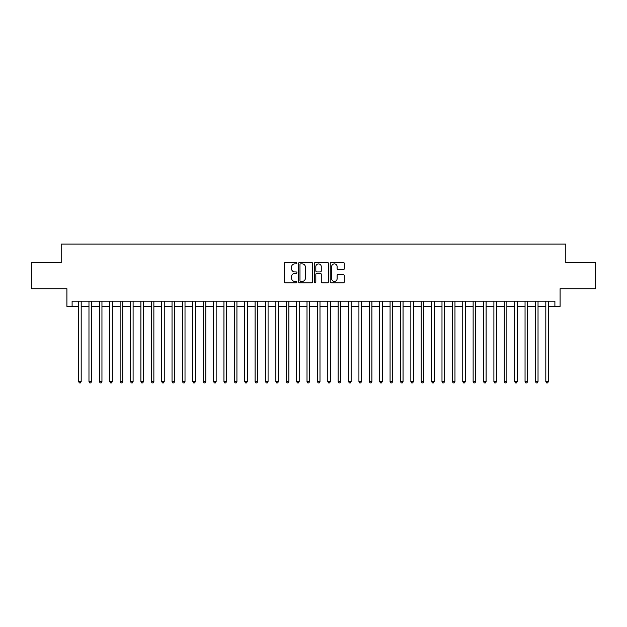 <?xml version="1.0" encoding="UTF-8"?>
<svg xmlns="http://www.w3.org/2000/svg" width="627" height="627" viewBox="0 0 627 627"><rect width="100%" height="100%" fill="white"/><g stroke="black" fill="none" stroke-linecap="round" stroke-linejoin="round"><path stroke-width="0.94" d="M296.885 263.168A0.713 0.713 0 0 0 296.171 262.454L285.348 262.454A1.019 1.019 0 0 0 284.329 263.473L284.329 281.813A1.019 1.019 0 0 0 285.348 282.832L296.171 282.832A0.713 0.713 0 0 0 296.885 282.119A0.713 0.713 0 0 0 296.171 281.405L294.776 281.405A3.26 3.26 0 0 1 291.516 278.145L291.516 276.617A3.26 3.26 0 0 1 294.776 273.356L296.171 273.356A0.713 0.713 0 0 0 296.885 272.643A0.713 0.713 0 0 0 296.171 271.93L294.776 271.93A3.26 3.26 0 0 1 291.516 268.669L291.516 267.141A3.26 3.26 0 0 1 294.776 263.881L296.171 263.881A0.713 0.713 0 0 0 296.885 263.168M343.282 269.641A1.019 1.019 0 0 0 344.301 268.615L344.301 263.473A1.019 1.019 0 0 0 343.282 262.454L331.26 262.454A1.019 1.019 0 0 0 330.241 263.473L330.241 281.813A1.019 1.019 0 0 0 331.26 282.832L343.282 282.832A1.019 1.019 0 0 0 344.301 281.813L344.301 275.598A1.019 1.019 0 0 0 343.282 274.579L338.141 274.579A1.019 1.019 0 0 0 337.122 275.598L337.122 278.686A2.727 2.727 0 0 1 334.395 281.405A2.727 2.727 0 0 1 331.667 278.686L331.667 266.608A2.727 2.727 0 0 1 334.395 263.881A2.727 2.727 0 0 1 337.122 266.608L337.122 268.615A1.019 1.019 0 0 0 338.141 269.641L343.282 269.641M72.105 306.391L72.105 301.195L554.895 301.195L554.895 306.391L560.091 306.391L560.091 288.733L595.65 288.733L595.65 262.784L565.797 262.784L565.797 244.091L61.203 244.091L61.203 262.784L31.35 262.784L31.35 288.733L66.909 288.733L66.909 306.391L78.594 306.391M312.607 263.473A1.019 1.019 0 0 0 311.588 262.454L299.565 262.454A1.019 1.019 0 0 0 298.546 263.473L298.546 281.813A1.019 1.019 0 0 0 299.565 282.832L311.588 282.832A1.019 1.019 0 0 0 312.607 281.813L312.607 263.473M315.412 262.454L327.435 262.454A1.019 1.019 0 0 1 328.454 263.473L328.454 281.813A1.019 1.019 0 0 1 327.435 282.832L322.294 282.832A1.019 1.019 0 0 1 321.275 281.813L321.275 274.375A1.019 1.019 0 0 0 320.248 273.356L316.839 273.356A1.019 1.019 0 0 0 315.82 274.375L315.82 282.119A0.713 0.713 0 0 1 315.107 282.832A0.713 0.713 0 0 1 314.393 282.119L314.393 263.473A1.019 1.019 0 0 1 315.412 262.454M81.189 306.391L88.971 306.391M91.573 306.391L99.356 306.391M101.95 306.391L109.741 306.391M112.335 306.391L120.125 306.391M122.72 306.391L130.502 306.391M133.104 306.391L140.887 306.391M143.481 306.391L151.272 306.391M153.866 306.391L161.656 306.391M164.25 306.391L172.033 306.391M174.635 306.391L182.418 306.391M185.012 306.391L192.802 306.391M195.397 306.391L203.187 306.391M205.781 306.391L213.564 306.391M216.158 306.391L223.949 306.391M226.543 306.391L234.333 306.391M236.928 306.391L244.718 306.391M247.312 306.391L255.095 306.391M257.689 306.391L265.48 306.391M268.074 306.391L275.864 306.391M278.459 306.391L286.249 306.391M288.843 306.391L296.626 306.391M299.22 306.391L307.011 306.391M309.605 306.391L317.395 306.391M319.989 306.391L327.78 306.391M330.374 306.391L338.157 306.391M340.751 306.391L348.541 306.391M351.136 306.391L358.926 306.391M361.52 306.391L369.311 306.391M371.905 306.391L379.688 306.391M382.282 306.391L390.072 306.391M392.667 306.391L400.457 306.391M403.051 306.391L410.842 306.391M413.436 306.391L421.219 306.391M423.813 306.391L431.603 306.391M434.197 306.391L441.988 306.391M444.582 306.391L452.365 306.391M454.967 306.391L462.75 306.391M465.344 306.391L473.134 306.391M475.728 306.391L483.519 306.391M486.113 306.391L493.896 306.391M496.498 306.391L504.28 306.391M506.875 306.391L514.665 306.391M517.259 306.391L525.05 306.391M527.644 306.391L535.427 306.391M538.029 306.391L545.811 306.391M548.406 306.391L554.895 306.391M300.686 263.881A0.713 0.713 0 0 0 299.972 264.594L299.972 280.692A0.713 0.713 0 0 0 300.686 281.405L302.159 281.405A3.26 3.26 0 0 0 305.42 278.145L305.42 267.141A3.26 3.26 0 0 0 302.159 263.881L300.686 263.881M321.275 266.655A2.727 2.727 0 0 0 318.547 263.928A2.727 2.727 0 0 0 315.82 266.655L315.82 270.911A1.019 1.019 0 0 0 316.839 271.93L320.248 271.93A1.019 1.019 0 0 0 321.275 270.911L321.275 266.655M81.189 301.195L81.189 381.561L78.594 381.561L78.594 301.195M81.189 381.561L80.405 382.909L79.37 382.909L78.594 381.561M91.573 301.195L91.573 381.561L88.971 381.561L88.971 301.195M91.573 381.561L90.79 382.909L89.755 382.909L88.971 381.561M101.95 301.195L101.95 381.561L99.356 381.561L99.356 301.195M101.95 381.561L101.174 382.909L100.132 382.909L99.356 381.561M112.335 301.195L112.335 381.561L109.741 381.561L109.741 301.195M112.335 381.561L111.559 382.909L110.517 382.909L109.741 381.561M122.72 301.195L122.72 381.561L120.125 381.561L120.125 301.195M122.72 381.561L121.936 382.909L120.901 382.909L120.125 381.561M133.104 301.195L133.104 381.561L130.502 381.561L130.502 301.195M133.104 381.561L132.321 382.909L131.286 382.909L130.502 381.561M143.481 301.195L143.481 381.561L140.887 381.561L140.887 301.195M143.481 381.561L142.705 382.909L141.663 382.909L140.887 381.561M153.866 301.195L153.866 381.561L151.272 381.561L151.272 301.195M153.866 381.561L153.09 382.909L152.047 382.909L151.272 381.561M164.25 301.195L164.25 381.561L161.656 381.561L161.656 301.195M164.25 381.561L163.467 382.909L162.432 382.909L161.656 381.561M174.635 301.195L174.635 381.561L172.033 381.561L172.033 301.195M174.635 381.561L173.851 382.909L172.817 382.909L172.033 381.561M185.012 301.195L185.012 381.561L182.418 381.561L182.418 301.195M185.012 381.561L184.236 382.909L183.194 382.909L182.418 381.561M195.397 301.195L195.397 381.561L192.802 381.561L192.802 301.195M195.397 381.561L194.621 382.909L193.578 382.909L192.802 381.561M205.781 301.195L205.781 381.561L203.187 381.561L203.187 301.195M205.781 381.561L204.998 382.909L203.963 382.909L203.187 381.561M216.158 301.195L216.158 381.561L213.564 381.561L213.564 301.195M216.158 381.561L215.382 382.909L214.348 382.909L213.564 381.561M226.543 301.195L226.543 381.561L223.949 381.561L223.949 301.195M226.543 381.561L225.767 382.909L224.725 382.909L223.949 381.561M236.928 301.195L236.928 381.561L234.333 381.561L234.333 301.195M236.928 381.561L236.152 382.909L235.109 382.909L234.333 381.561M247.312 301.195L247.312 381.561L244.718 381.561L244.718 301.195M247.312 381.561L246.529 382.909L245.494 382.909L244.718 381.561M257.689 301.195L257.689 381.561L255.095 381.561L255.095 301.195M257.689 381.561L256.913 382.909L255.879 382.909L255.095 381.561M268.074 301.195L268.074 381.561L265.48 381.561L265.48 301.195M268.074 381.561L267.298 382.909L266.256 382.909L265.48 381.561M278.459 301.195L278.459 381.561L275.864 381.561L275.864 301.195M278.459 381.561L277.683 382.909L276.64 382.909L275.864 381.561M288.843 301.195L288.843 381.561L286.249 381.561L286.249 301.195M288.843 381.561L288.059 382.909L287.025 382.909L286.249 381.561M299.22 301.195L299.22 381.561L296.626 381.561L296.626 301.195M299.22 381.561L298.444 382.909L297.41 382.909L296.626 381.561M309.605 301.195L309.605 381.561L307.011 381.561L307.011 301.195M309.605 381.561L308.829 382.909L307.786 382.909L307.011 381.561M319.989 301.195L319.989 381.561L317.395 381.561L317.395 301.195M319.989 381.561L319.214 382.909L318.171 382.909L317.395 381.561M330.374 301.195L330.374 381.561L327.78 381.561L327.78 301.195M330.374 381.561L329.59 382.909L328.556 382.909L327.78 381.561M340.751 301.195L340.751 381.561L338.157 381.561L338.157 301.195M340.751 381.561L339.975 382.909L338.941 382.909L338.157 381.561M351.136 301.195L351.136 381.561L348.541 381.561L348.541 301.195M351.136 381.561L350.36 382.909L349.317 382.909L348.541 381.561M361.52 301.195L361.52 381.561L358.926 381.561L358.926 301.195M361.52 381.561L360.744 382.909L359.702 382.909L358.926 381.561M371.905 301.195L371.905 381.561L369.311 381.561L369.311 301.195M371.905 381.561L371.121 382.909L370.087 382.909L369.311 381.561M382.282 301.195L382.282 381.561L379.688 381.561L379.688 301.195M382.282 381.561L381.506 382.909L380.471 382.909L379.688 381.561M392.667 301.195L392.667 381.561L390.072 381.561L390.072 301.195M392.667 381.561L391.891 382.909L390.848 382.909L390.072 381.561M403.051 301.195L403.051 381.561L400.457 381.561L400.457 301.195M403.051 381.561L402.275 382.909L401.233 382.909L400.457 381.561M413.436 301.195L413.436 381.561L410.842 381.561L410.842 301.195M413.436 381.561L412.652 382.909L411.618 382.909L410.842 381.561M423.813 301.195L423.813 381.561L421.219 381.561L421.219 301.195M423.813 381.561L423.037 382.909L422.002 382.909L421.219 381.561M434.197 301.195L434.197 381.561L431.603 381.561L431.603 301.195M434.197 381.561L433.422 382.909L432.379 382.909L431.603 381.561M444.582 301.195L444.582 381.561L441.988 381.561L441.988 301.195M444.582 381.561L443.806 382.909L442.764 382.909L441.988 381.561M454.967 301.195L454.967 381.561L452.365 381.561L452.365 301.195M454.967 381.561L454.183 382.909L453.149 382.909L452.365 381.561M465.344 301.195L465.344 381.561L462.75 381.561L462.75 301.195M465.344 381.561L464.568 382.909L463.533 382.909L462.75 381.561M475.728 301.195L475.728 381.561L473.134 381.561L473.134 301.195M475.728 381.561L474.952 382.909L473.91 382.909L473.134 381.561M486.113 301.195L486.113 381.561L483.519 381.561L483.519 301.195M486.113 381.561L485.337 382.909L484.295 382.909L483.519 381.561M496.498 301.195L496.498 381.561L493.896 381.561L493.896 301.195M496.498 381.561L495.714 382.909L494.679 382.909L493.896 381.561M506.875 301.195L506.875 381.561L504.28 381.561L504.28 301.195M506.875 381.561L506.099 382.909L505.064 382.909L504.28 381.561M517.259 301.195L517.259 381.561L514.665 381.561L514.665 301.195M517.259 381.561L516.483 382.909L515.441 382.909L514.665 381.561M527.644 301.195L527.644 381.561L525.05 381.561L525.05 301.195M527.644 381.561L526.868 382.909L525.826 382.909L525.05 381.561M538.029 301.195L538.029 381.561L535.427 381.561L535.427 301.195M538.029 381.561L537.245 382.909L536.21 382.909L535.427 381.561M548.406 301.195L548.406 381.561L545.811 381.561L545.811 301.195M548.406 381.561L547.63 382.909L546.595 382.909L545.811 381.561"/></g></svg>
